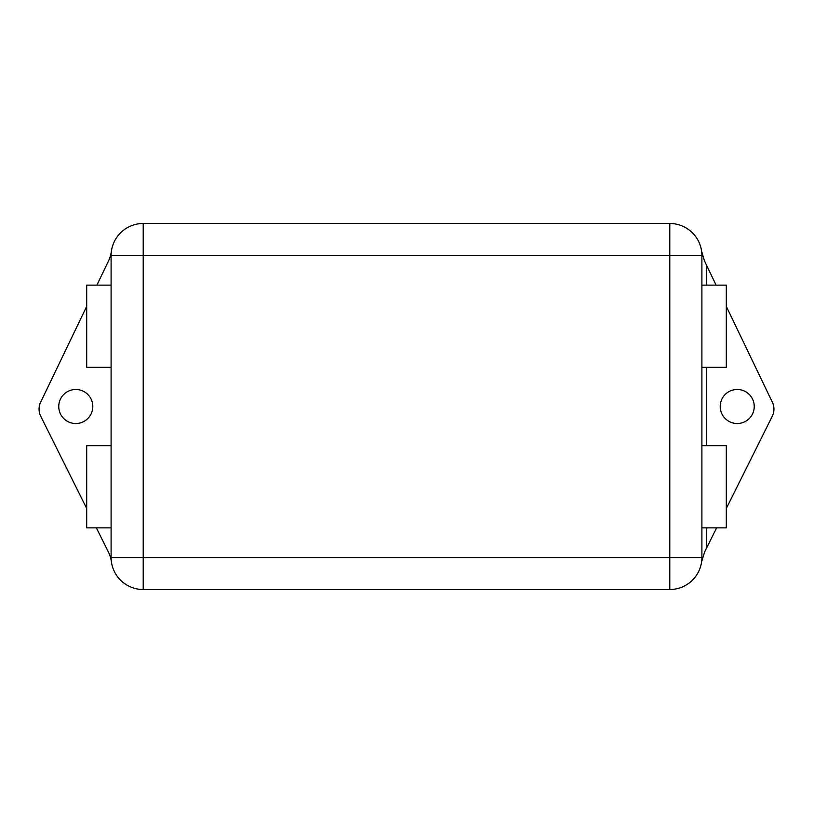 <?xml version="1.0" encoding="UTF-8"?>
<svg xmlns="http://www.w3.org/2000/svg" width="813" height="813" viewBox="0 0 813 813"><rect width="100%" height="100%" fill="white"/><g stroke="black" fill="none" stroke-linecap="round" stroke-linejoin="round"><path stroke-width="1.22" d="M75.782 423.522A17.022 17.022 0 0 1 58.76 406.5A17.022 17.022 0 0 1 75.782 389.478A17.022 17.022 0 0 1 92.794 406.5A17.022 17.022 0 0 1 75.782 423.522M737.218 423.522A17.022 17.022 0 0 1 720.206 406.5A17.022 17.022 0 0 1 737.218 389.478A17.022 17.022 0 0 1 754.24 406.5A17.022 17.022 0 0 1 737.218 423.522M111.096 285.129L86.696 285.129L86.696 367.324L111.096 367.324M111.096 445.676L86.696 445.676L86.696 527.871L111.096 527.871M701.904 527.871L726.304 527.871L726.304 445.676L701.904 445.676M701.904 367.324L726.304 367.324L726.304 285.129L701.904 285.129M111.096 557.413L111.096 255.587A32.114 32.114 0 0 1 143.21 223.484L669.79 223.484A32.114 32.114 0 0 1 701.904 255.587L701.904 557.413A32.114 32.114 0 0 1 669.79 589.516L143.21 589.516A32.114 32.114 0 0 1 111.096 557.413L669.79 557.413L669.79 255.587L143.21 255.587L143.21 589.516A32.114 32.114 0 0 1 111.096 557.413M86.696 508.46L40.752 416.307A16.057 16.057 0 0 1 40.65 402.191L86.696 306.369M96.899 285.129L108.495 261.003A32.114 32.114 0 0 0 111.381 251.349M111.401 561.793A32.114 32.114 0 0 0 108.322 551.854L96.371 527.871M701.619 251.349L704.505 261.003L716.101 285.129M726.304 306.369L772.35 402.191A16.057 16.057 0 0 1 772.248 416.307L726.304 508.46M716.629 527.871L704.678 551.854L701.599 561.793M111.096 255.587A32.114 32.114 0 0 1 143.21 223.484L143.21 255.587L111.096 255.587M669.79 223.484A32.114 32.114 0 0 1 701.904 255.587L669.79 255.587L669.79 223.484M701.904 557.413A32.114 32.114 0 0 1 669.79 589.516L669.79 557.413L702.523 557.413M706.721 265.607L706.721 285.129M706.721 367.324L706.721 445.676M706.721 527.871L706.721 547.749M702.483 255.587L701.904 255.587"/></g></svg>
